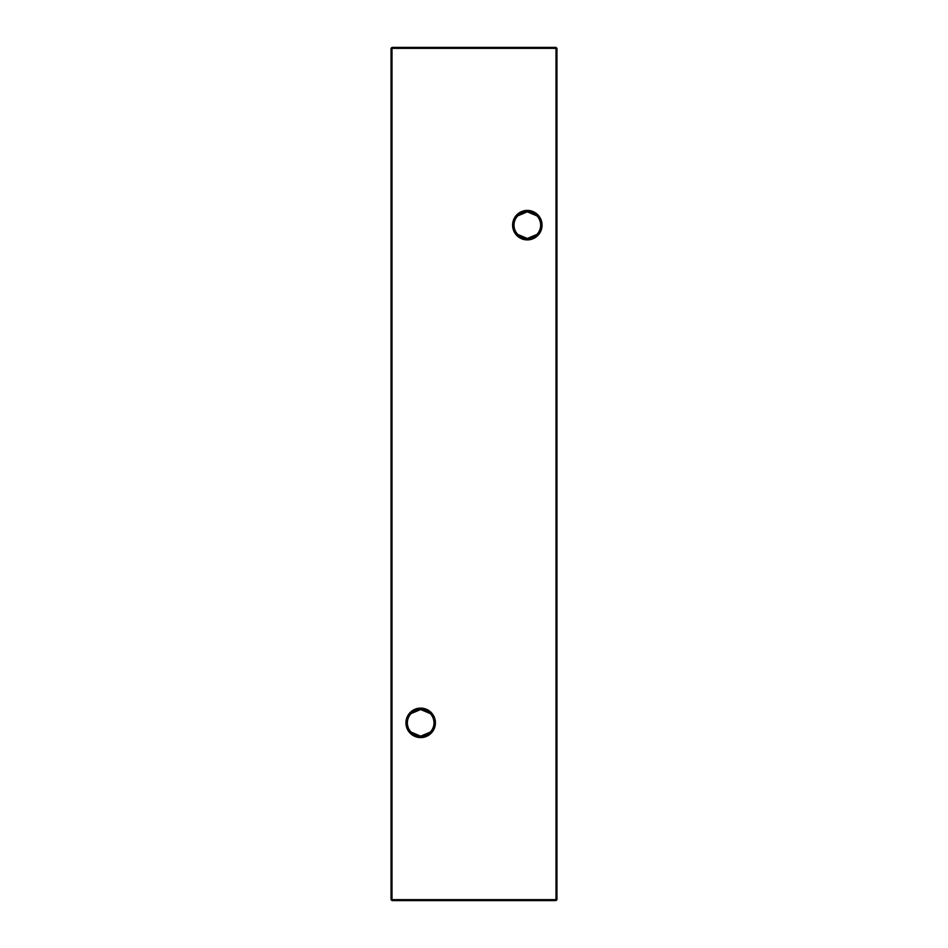 <?xml version="1.0" encoding="UTF-8"?>
<svg xmlns="http://www.w3.org/2000/svg" width="948" height="948" viewBox="0 0 948 948"><rect width="100%" height="100%" fill="white"/><g stroke="black" fill="none" stroke-linecap="round" stroke-linejoin="round"><path stroke-width="1.42" d="M411.136 713.56L420.675 709.531A13.319 13.319 0 0 0 407.356 722.85A13.319 13.319 0 0 0 420.675 736.169L411.136 732.14M420.675 737.591A14.741 14.741 0 0 1 405.934 722.85A14.741 14.741 0 0 1 420.675 708.109A14.741 14.741 0 0 1 435.416 722.85A14.741 14.741 0 0 1 420.675 737.591M517.786 215.86L527.325 211.831A13.319 13.319 0 0 0 514.006 225.15A13.319 13.319 0 0 0 527.325 238.469L517.786 234.44M527.325 239.891A14.741 14.741 0 0 1 512.584 225.15A14.741 14.741 0 0 1 527.325 210.409A14.741 14.741 0 0 1 542.066 225.15A14.741 14.741 0 0 1 527.325 239.891M536.864 234.44L527.325 238.469A13.319 13.319 0 0 0 540.644 225.15A13.319 13.319 0 0 0 527.325 211.831L536.864 215.86M430.214 732.14L420.675 736.169A13.319 13.319 0 0 0 433.994 722.85A13.319 13.319 0 0 0 420.675 709.531L430.214 713.56M556.95 48.348L556.95 899.652L556.002 899.652L556.002 48.348L391.998 48.348L391.998 899.652L556.002 899.652L556.002 900.6L391.998 900.6L391.998 899.652L391.05 899.652L391.05 48.348L391.998 47.4L556.002 47.4L556.95 48.348L556.002 48.348L556.002 47.4M556.002 900.6L556.95 899.652M391.05 899.652L391.998 900.6M391.05 48.348L391.998 48.348L391.998 47.4"/></g></svg>
